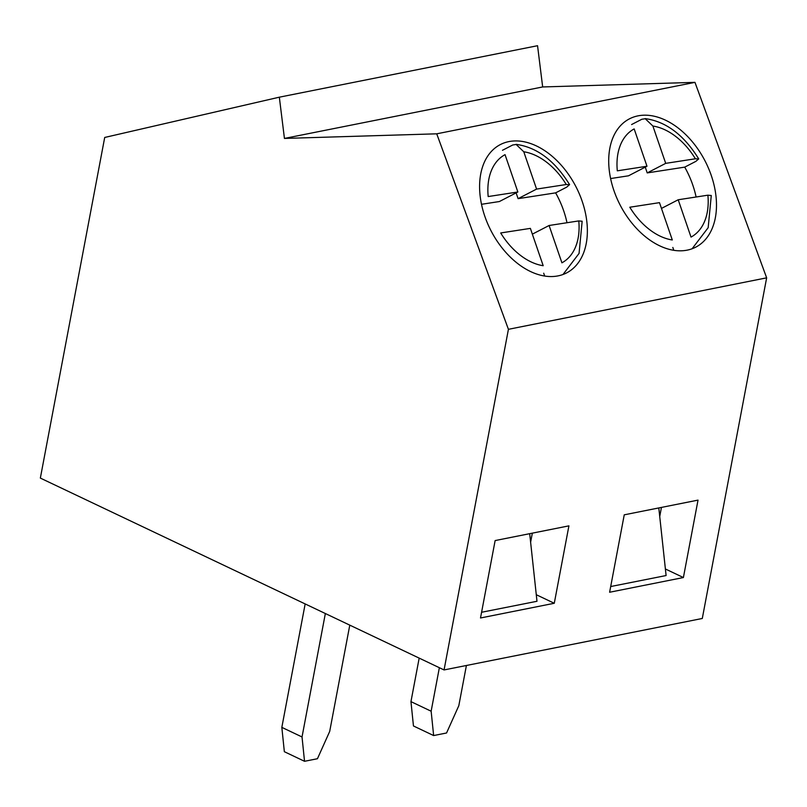 <?xml version="1.0" encoding="UTF-8"?>
<svg xmlns="http://www.w3.org/2000/svg" width="807" height="807" viewBox="0 0 807 807"><rect width="100%" height="100%" fill="white"/><g stroke="black" fill="none" stroke-linecap="round" stroke-linejoin="round"><path stroke-width="1.21" d="M495.135 540.569L480.508 617.98L554.278 603.273L568.915 525.861L495.135 540.569M444.062 669.941L702.292 618.475L766.65 277.84L694.958 82.354L542.667 86.954L537.553 45.706L279.333 97.183L104.708 137.462L40.35 478.087L444.062 669.941L508.42 329.317L766.65 277.84M624.245 514.826L609.618 592.247L683.398 577.54L698.025 500.118L624.245 514.826M581.433 199.178A72.216 47.835 -117.3 0 1 566.645 272.887A72.216 47.835 -117.3 0 1 490.989 230.711A72.216 47.835 -117.3 0 1 500.31 144.594A72.216 47.835 -117.3 0 1 581.433 199.178M508.42 329.317L436.728 133.821L694.958 82.354M710.553 173.444A72.216 47.835 -117.3 0 1 695.765 247.144A72.216 47.835 -117.3 0 1 620.099 204.978A72.216 47.835 -117.3 0 1 629.42 118.861A72.216 47.835 -117.3 0 1 710.553 173.444M532.338 533.145L530.613 542.243M661.447 507.411L659.733 516.51M436.728 133.821L284.437 138.431L542.667 86.954M284.437 138.431L279.333 97.183M554.278 603.273L536.282 594.719M683.398 577.54L665.392 568.975M529.695 533.679L536.988 601.276L481.577 612.271M658.805 507.936L666.098 575.542L610.697 586.538M502.479 150.294L512.738 144.988L516.137 144.463L523.773 151.766L536.584 189.09L566.262 184.51A61.1 40.481 62.7 0 0 523.773 151.766M536.584 189.09L518.104 198.653L555.62 192.863L566.706 187.133L569.47 184.722L566.262 184.51M555.62 192.863A72.216 47.835 -117.3 0 1 566.988 222.732M578.77 220.916L549.093 225.496L561.914 262.82A61.1 40.481 62.7 0 0 578.77 220.916L582.018 221.239M543.192 265.715L530.37 228.381L500.693 232.961A61.1 40.481 62.7 0 0 543.192 265.715M488.185 196.555L517.862 191.985L505.041 154.651A61.1 40.481 62.7 0 0 488.185 196.555M532.348 234.151L549.093 225.496M481.486 204.302L499.382 201.538L517.862 191.985M544.685 276.024L543.706 273.2M518.104 198.653L516.127 192.883M349.784 625.143L329.69 731.445L317.444 758.721L304.532 761.294L302.03 736.962L325.352 613.532M305.167 603.939L281.835 727.369L284.346 751.7L304.532 761.294M281.835 727.369L302.03 736.962M631.599 124.55L641.847 119.254L645.247 118.73L652.883 126.033L665.704 163.357L695.382 158.777A61.1 40.481 62.7 0 0 652.883 126.033M665.704 163.357L647.224 172.91L684.729 167.13L695.826 161.39L698.59 158.989L695.382 158.777M684.729 167.13A72.216 47.835 -117.3 0 1 696.098 196.999M707.88 195.183L678.203 199.763L691.024 237.087A61.1 40.481 62.7 0 0 707.88 195.183L711.128 195.506M672.302 239.972L659.48 202.648L629.803 207.228A61.1 40.481 62.7 0 0 672.302 239.972M617.305 170.822L646.982 166.242L634.161 128.918A61.1 40.481 62.7 0 0 617.305 170.822M661.468 208.418L678.203 199.763M610.596 178.559L628.502 175.805L646.982 166.242M673.795 250.291L672.826 247.456M647.224 172.91L645.237 167.14M466.406 665.493L458.81 705.711L446.553 732.988L433.641 735.56L431.14 711.219L439.361 667.712M419.176 658.119L410.955 701.626L413.456 725.967L433.641 735.56M410.955 701.626L431.14 711.219M516.147 144.352C536.978 147.278 554.802 160.704 569.601 184.652M563.004 274.491L579.063 253.418L582.16 221.219M645.267 118.619C666.098 121.544 683.912 134.971 698.721 158.908M692.113 248.748L708.173 227.675L711.28 195.486"/></g></svg>
